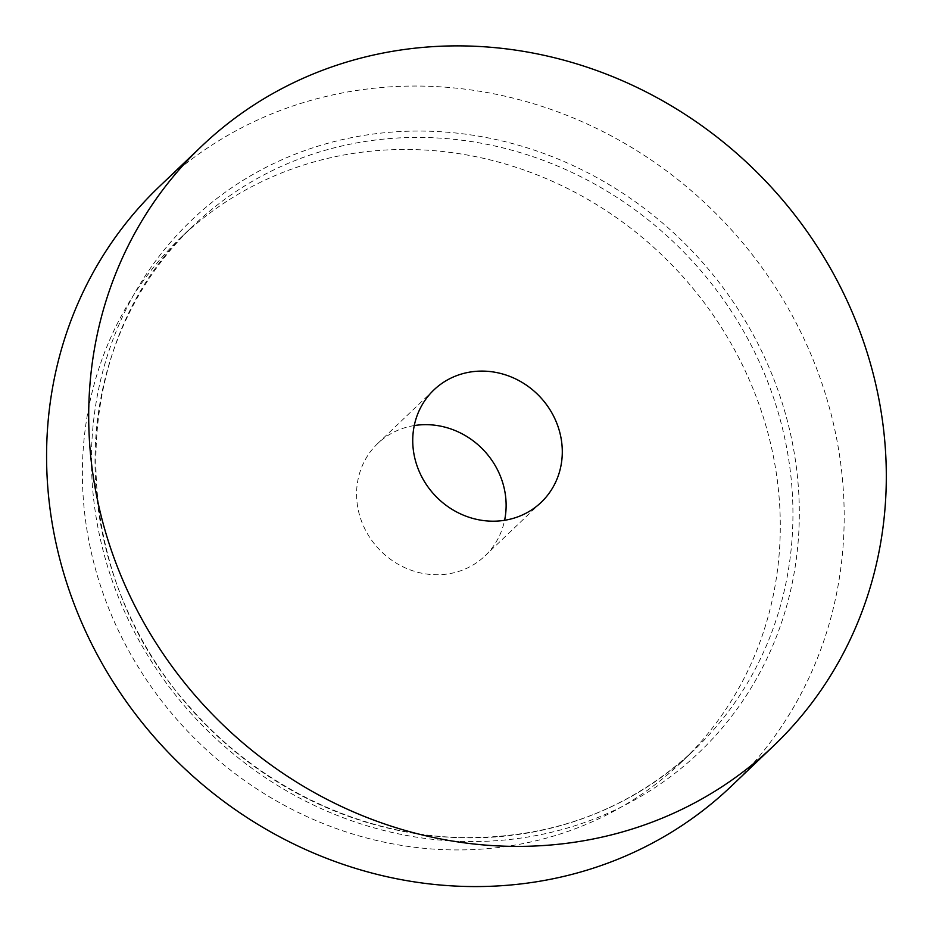 <?xml version="1.0" encoding="UTF-8"?>
<svg xmlns="http://www.w3.org/2000/svg" width="933" height="933" viewBox="0 0 933 933"><rect width="100%" height="100%" fill="white"/><g stroke="black" fill="none" stroke-linecap="round" stroke-linejoin="round"><path stroke-width="0.7" stroke-dasharray="4.67 3.5" d="M446.021 849.741A362.552 336.148 46.4 0 0 681.568 762.063A362.552 336.148 46.4 0 0 674.606 267.713A362.552 336.148 46.4 0 0 181.13 237.355A362.552 336.148 46.4 0 0 112.823 618.264A362.552 336.148 46.4 0 0 446.021 849.741M414.252 425.565A77.684 72.028 46.4 0 0 377.737 443.49A77.684 72.028 46.4 0 0 363.1 525.116A77.684 72.028 46.4 0 0 434.498 574.716A77.684 72.028 46.4 0 0 484.973 555.928A77.684 72.028 46.4 0 0 504.601 520.299M731.355 786.157A414.345 384.174 46.4 0 0 723.39 221.179A414.345 384.174 46.4 0 0 159.426 186.483M458.663 837.682A362.552 336.148 46.4 0 0 694.21 750.015A362.552 336.148 46.4 0 0 687.236 255.654A362.552 336.148 46.4 0 0 193.761 225.308A362.552 336.148 46.4 0 0 125.454 606.217A362.552 336.148 46.4 0 0 458.663 837.682M460.272 841.344A367.73 340.953 46.4 0 0 744.219 319.086A367.73 340.953 46.4 0 0 131.681 298.537A367.73 340.953 46.4 0 0 460.272 841.344M681.568 762.063L694.21 750.015C629.332 810.182 550.948 839.35 459.036 837.507C358.19 834.685 256.213 784.898 187.953 705.01C62.674 566.086 65.835 341.128 193.761 225.308L181.13 237.355M433.892 389.936L377.737 443.49M541.128 502.374L484.973 555.928"/><path stroke-width="1.4" d="M504.601 520.299A77.684 72.028 46.4 0 0 414.252 425.565M490.653 521.15A77.684 72.028 46.4 0 0 541.128 502.374A77.684 72.028 46.4 0 0 539.636 396.432A77.684 72.028 46.4 0 0 433.892 389.936A77.684 72.028 46.4 0 0 419.255 471.55A77.684 72.028 46.4 0 0 490.653 521.15M504.275 846.173A414.345 384.174 46.4 0 0 773.48 745.98A414.345 384.174 46.4 0 0 765.515 181.002A414.345 384.174 46.4 0 0 201.54 146.318A414.345 384.174 46.4 0 0 123.471 581.644A414.345 384.174 46.4 0 0 504.275 846.173M201.54 146.318L159.426 186.483A414.345 384.174 46.4 0 0 81.358 621.81A414.345 384.174 46.4 0 0 462.162 886.35A414.345 384.174 46.4 0 0 731.355 786.157L773.48 745.98"/></g></svg>

